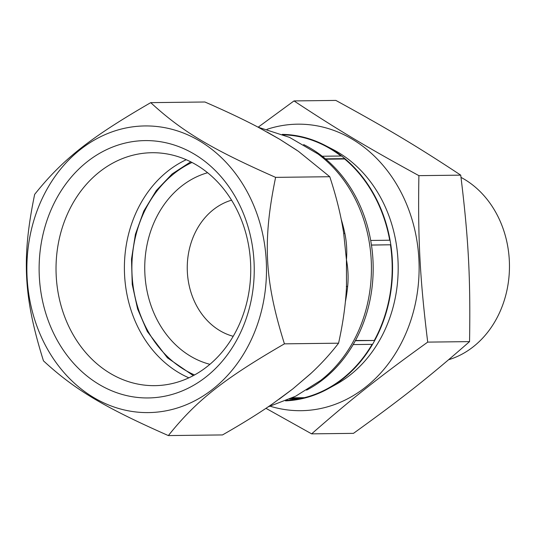 <?xml version="1.0" encoding="UTF-8"?>
<svg xmlns="http://www.w3.org/2000/svg" width="536" height="536" viewBox="0 0 536 536"><rect width="100%" height="100%" fill="white"/><g stroke="black" fill="none" stroke-linecap="round" stroke-linejoin="round"><path stroke-width="0.8" d="M231.559 200.176A69.901 58.424 -90.7 0 0 197.027 306.532A69.901 58.424 -90.7 0 0 233.2 336.3M209.911 364.312A98.209 82.088 89.3 0 1 144.747 269.293A98.209 82.088 89.3 0 1 207.606 172.733M270.312 406.261A143.266 119.749 -90.7 0 0 419.105 265.99A143.266 119.749 -90.7 0 0 266.982 129.337M258.144 127.206L294.009 100.922C337.332 129.551 366.711 147.125 418.891 175.647C417.832 239.358 419.909 278.519 427.708 342.115C378.892 377.25 351.589 398.831 311.637 433.858L265.963 408.325M427.708 342.115L469.549 341.613C470.601 277.909 468.531 238.748 460.732 175.145C417.403 146.516 388.031 128.941 335.851 100.42L294.009 100.922M418.891 175.647L460.732 175.145M311.637 433.858L353.472 433.356C402.288 398.221 429.591 376.641 469.549 341.613M461.014 177.396A96.775 80.889 89.3 0 1 509.2 274.137A96.775 80.889 89.3 0 1 448.619 359.736M325.881 159.205L344.635 158.978L344.842 158.623A133.303 111.421 -90.7 0 0 341.613 156.016L322.237 156.244A133.303 111.421 -90.7 0 0 303.644 144.579M340.956 156.023A132.868 111.059 -90.7 0 0 283.477 134.831M341.613 156.016A133.303 111.421 -90.7 0 0 325.124 145.41A133.303 111.421 -90.7 0 0 282.298 134.369M370.698 240.45A133.303 111.421 -90.7 0 0 325.466 158.857L344.842 158.623A133.303 111.421 -90.7 0 1 390.067 240.215L370.698 240.45A133.303 111.421 -90.7 0 1 371.448 245.019L390.818 244.785A133.303 111.421 -90.7 0 0 390.067 240.215M389.699 240.222A132.868 111.059 -90.7 0 0 344.635 158.978M355.469 340.481L374.711 340.487L355.341 340.722A133.303 111.421 -90.7 0 0 371.448 245.019M371.455 245.086L390.818 244.785A133.303 111.421 -90.7 0 1 374.711 340.487A133.303 111.421 -90.7 0 1 372.547 344.34A133.303 111.421 -90.7 0 1 328.052 388.794A133.303 111.421 -90.7 0 1 304.535 398.094L291.443 398.255M374.409 340.253A132.868 111.059 -90.7 0 0 390.463 244.858M306.599 390.141A133.303 111.421 -90.7 0 0 353.17 344.574L372.547 344.34M292.375 397.819L304.461 397.672A132.868 111.059 -90.7 0 0 372.098 344.347M304.461 397.672L304.535 398.094A133.303 111.421 -90.7 0 1 300.716 398.972A133.303 111.421 -90.7 0 1 285.5 400.868M286.666 400.379A132.868 111.059 -90.7 0 0 298.324 399.005M289.574 399.106L300.716 398.972M34.659 194.387C62.518 159.5 89.82 137.919 150.73 102.644C181.959 131.414 211.338 148.995 275.611 177.369C262.459 241.227 264.536 280.388 284.428 343.844C223.519 379.12 196.216 400.7 168.358 435.58C104.078 407.206 74.698 389.625 43.47 360.855C23.577 297.4 21.5 258.238 34.659 194.387M46.92 348.125A143.34 119.809 -90.7 0 0 254.024 333.499A143.34 119.809 -90.7 0 0 139.105 126.181A143.34 119.809 -90.7 0 0 46.92 348.125M168.358 435.58L222.507 434.93C242.064 423.782 258.767 413.403 272.63 403.789L292.803 388.915L310.23 374.074C320.635 364.5 330.089 354.209 338.578 343.187C343.047 323.014 345.68 304.214 346.49 286.787L346.437 259.806L343.636 232.865C340.983 215.479 336.36 196.766 329.767 176.719L298.438 151.326L279.584 139.206L257.984 127.119C243.203 119.334 225.502 110.952 204.879 101.994L150.73 102.644M284.428 343.844L338.578 343.187M186.26 159.728A116.473 97.358 -90.7 0 0 140.687 332.441A116.473 97.358 -90.7 0 0 188.88 377.826M72.313 333.265A116.473 97.358 -90.7 0 0 154.783 385.652A116.473 97.358 -90.7 0 0 250.734 268.013A116.473 97.358 -90.7 0 0 151.983 152.72A116.473 97.358 -90.7 0 0 67.241 214.467A116.473 97.358 -90.7 0 0 72.313 333.265M57.118 340.059A128.68 107.555 89.3 0 1 139.883 140.814A128.68 107.555 89.3 0 1 243.049 326.933A128.68 107.555 89.3 0 1 57.118 340.059M279.048 399.266L292.803 388.915L311.068 373.297M296.743 150.16L279.584 139.206L267.129 132.05M345.365 301.862A144.392 120.687 -90.7 0 0 347.656 286.425A8.663 0.643 5.8 0 0 346.316 286.633M347.656 286.425C348.527 277.447 348.119 268.576 346.437 259.806C347.187 251.016 346.658 242.225 344.849 233.435A144.392 120.687 -90.7 0 0 341.218 219.331M343.703 233.314A8.663 1.099 168.1 0 0 344.849 233.435M325.124 145.41L333.104 149.557A128.66 107.542 89.3 0 1 398.174 266.245A128.66 107.542 89.3 0 1 335.931 384.459L328.052 388.794M275.611 177.369L329.767 176.719M194.541 374.952A113.585 94.946 89.3 0 1 147.769 330.792A113.585 94.946 89.3 0 1 191.989 162.462M353.17 344.574A133.303 111.421 -90.7 0 0 355.341 340.722M325.466 158.857A133.303 111.421 -90.7 0 0 322.237 156.244M258.171 127.22L289.5 137.363L317.942 153.939A134.034 112.037 89.3 0 1 321.433 379.836A134.034 112.037 89.3 0 1 320.662 380.446L295.644 396.218L268.06 406.911M193.315 375.615L167.426 357.834L147.299 331.483L137.591 308.93L132.238 284.415L131.508 259.109L135.427 234.252L143.809 211.043L156.251 190.608L172.15 173.932L190.742 161.825"/></g></svg>
